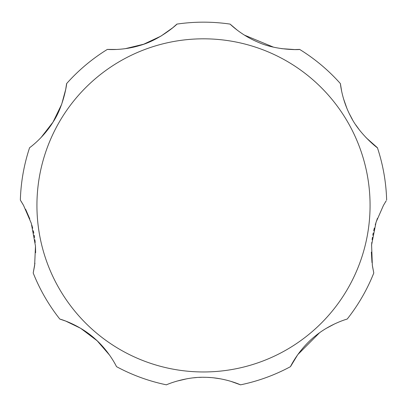 <?xml version="1.0" encoding="UTF-8"?>
<svg xmlns="http://www.w3.org/2000/svg" width="407" height="407" viewBox="0 0 407 407"><rect width="100%" height="100%" fill="white"/><g stroke="black" fill="none" stroke-linecap="round" stroke-linejoin="round"><path stroke-width="0.61" d="M377.416 218.345L375.234 224.857M374.348 228.052L373.702 230.733M373.224 232.946L372.792 235.236M372.451 237.322L372.11 239.754M371.815 242.358L371.55 245.574M371.357 252.101L371.993 262.627M372.507 266.382L373.794 273L372.344 265.313L371.596 244.887L376.058 222.212L383.45 205.387L386.167 200.844M334.727 323.855L326.282 328.337M319.52 332.778L297.782 354.619L290.491 366.646C289.921 367.709 298.494 349.064 316.071 335.383C330.911 323.448 347.598 318.915 347.202 319.063A183.226 183.226 0 0 0 373.794 273M109.62 355.189L97.156 340.776L80.632 328.286L65.761 321.098L59.798 319.063C58.654 318.681 78.505 323.891 95.029 338.822C109.356 351.363 116.717 367.012 116.509 366.646A183.226 183.226 0 0 0 166.483 384.839C165.547 385.058 184.61 376.684 204.746 377.299C224.511 377.396 240.852 384.956 240.517 384.839L230.723 381.298M220.335 378.805L213.868 377.864M210.678 377.564L207.977 377.401M205.779 377.32L203.495 377.294M201.445 377.314L199.069 377.396M196.495 377.554L193.411 377.833M187.281 378.693L176.633 381.191M41.005 137.586L53.022 122.115L61.691 104.233L65.71 89.398L66.6 83.608C67.104 82.214 63.975 105.795 52.981 122.181C43.081 138.283 29.294 147.95 29.584 147.721A183.226 183.226 0 0 0 20.35 200.096L23.55 205.387L31.283 223.275L35.48 246.093L34.626 265.532L33.206 273L34.941 263.192M35.638 252.696L35.465 245.828M35.2 242.526L34.895 239.789M34.585 237.535L34.208 235.231M33.817 233.165L33.308 230.764M32.692 228.215L31.838 225.107M29.792 218.905L25.59 209.234M33.206 273A183.226 183.226 0 0 0 59.798 319.063M240.517 384.839A183.226 183.226 0 0 0 290.491 366.646M385.627 201.704L385.185 202.421M365.995 137.586L377.416 147.721C378.373 148.855 359.513 134.356 350.819 116.641C341.824 100.015 340.349 83.242 340.4 83.608L341.661 91.305M343.467 98.57L346.805 108.099M349.354 113.772L352.376 119.434M355.769 124.883L359.406 129.93M281.675 48.662L294.704 49.557L299.659 49.42C300.987 49.679 276.719 50.799 257.717 42.048C240.954 35.033 229.869 23.876 230.092 24.105L237.215 30.123M244.358 35.083L273.499 47.161M125.325 48.662L143.722 44.205L160.928 36.131L172.772 27.747L176.908 24.105C178.088 23.443 160.221 39.901 140.039 45.416C122.69 50.809 107.026 49.389 107.341 49.42L116.667 49.456M23.55 205.387L22.034 202.778M21.571 202.02L20.854 200.88M386.65 200.096A183.226 183.226 0 0 0 377.416 147.721M340.4 83.608A183.226 183.226 0 0 0 299.659 49.42M230.092 24.105A183.226 183.226 0 0 0 176.908 24.105M107.341 49.42A183.226 183.226 0 0 0 66.6 83.608M370.07 205.387A166.57 166.57 0 0 0 203.5 38.818A166.57 166.57 0 0 0 36.93 205.387A166.57 166.57 0 0 0 203.5 371.962A166.57 166.57 0 0 0 370.07 205.387"/></g></svg>
